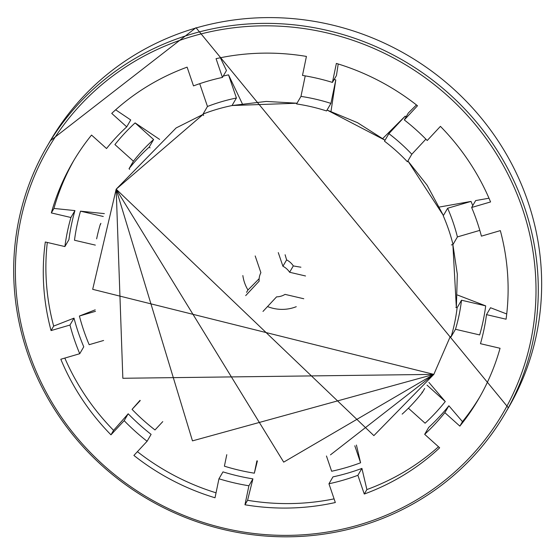 <?xml version="1.0" encoding="UTF-8"?>
<svg xmlns="http://www.w3.org/2000/svg" width="554" height="554" viewBox="0 0 554 554"><rect width="100%" height="100%" fill="white"/><g stroke="black" fill="none" stroke-linecap="round" stroke-linejoin="round"><path stroke-width="0.83" d="M242.853 275.56A38.593 36.945 -149.8 0 0 244.522 282.602A38.593 36.945 -149.8 0 0 247.943 289.984L246.565 292.339M259.147 278.669A72.893 4.453 131.9 0 1 247.943 289.984M255.193 255.955L260.892 272.693A16.779 16.066 -149.8 0 0 259.14 281.176L245.692 295.607M451.399 244.937L453.013 244.466A184.579 176.705 -149.8 0 0 443.248 215.79L447.646 208.249A184.579 176.705 30.2 0 1 457.41 236.925L453.013 244.466M407.419 161.782A184.579 176.705 -149.8 0 0 384.49 141.187L388.887 133.646A184.579 176.705 30.2 0 1 411.816 154.241L407.419 161.782M326.528 110.938A184.579 176.705 -149.8 0 0 296.584 103.937L300.974 96.396A184.579 176.705 30.2 0 1 330.925 103.397L326.528 110.938M199.71 83.682L207.473 106.479A184.579 176.705 30.2 0 1 236.419 98.01L232.022 105.551A184.579 176.705 -149.8 0 0 203.076 114.027L203.581 115.516M150.072 147.842L149.213 147.073A184.579 176.705 -149.8 0 0 129.027 168.741L129.664 169.316M100.544 224.425L100.295 224.363A184.579 176.705 -149.8 0 0 96.638 238.857M402.142 414.094L402.176 414.122A184.579 176.705 -149.8 0 0 422.363 392.454L421.989 392.114M450.063 336.59L451.094 336.825A184.579 176.705 -149.8 0 0 457.112 307.761L455.859 307.47M305.538 275.982L289.61 272.256A16.779 16.066 -149.8 0 0 282.921 266.245L278.274 252.603M262.984 311.438L276.584 296.847A16.779 16.066 -149.8 0 0 285.026 294.375L303.772 298.751M267.52 306.57A38.593 36.945 -149.8 0 0 296.258 306.694M289.61 272.256L293.308 265.906A16.779 16.066 -149.8 0 0 286.619 259.895A72.893 15.609 -106.3 0 1 285.116 254.75M282.921 266.245L286.619 259.895M293.308 265.906A72.893 20.062 11.7 0 0 300.912 267.208M103.605 340.475L89.166 344.699A209.433 200.493 30.2 0 1 79.402 316.029L95.482 311.32M332.968 476.876A214.786 205.617 -149.8 0 0 347.614 473.158A214.786 205.617 -149.8 0 0 361.914 468.407L366.886 489.57L364.276 494.043L357.891 475.304A214.786 205.617 30.2 0 1 328.944 483.774L332.968 476.876M334.083 498.863A234.924 224.896 30.2 0 1 247.576 500.297L244.965 504.777L248.905 485.775A214.786 205.617 30.2 0 1 218.955 478.774L222.978 471.876A214.786 205.617 -149.8 0 0 252.922 478.878L247.576 500.297M216.046 492.818A234.924 224.896 30.2 0 1 137.406 451.669M128.189 413.776A214.786 205.617 -149.8 0 0 151.11 434.371L147.094 441.268A214.786 205.617 30.2 0 1 124.165 420.673L128.189 413.776L113.577 430.368A234.924 224.896 30.2 0 1 64.825 358.078M78.356 332.629A214.786 205.617 -149.8 0 0 83.758 346.818L79.741 353.715A214.786 205.617 30.2 0 1 74.34 339.533A214.786 205.617 30.2 0 1 69.977 325.039L74.001 318.141A214.786 205.617 -149.8 0 0 78.356 332.629M74.001 318.141L53.669 326.098A234.924 224.896 30.2 0 1 47.305 242.451M74.935 210.596A214.786 205.617 -149.8 0 0 68.918 239.667L64.894 246.565A214.786 205.617 30.2 0 1 70.912 217.5L74.935 210.596L53.946 208.442A234.924 224.896 30.2 0 1 74.063 160.051M70.912 217.5L51.335 212.923A234.924 224.896 30.2 0 1 72.74 162.28A234.924 224.896 30.2 0 1 91.542 135.072L106.534 148.534A214.786 205.617 30.2 0 1 126.721 126.859L130.737 119.962L115.661 109.81M135.1 122.898L153.61 139.525A184.579 176.705 30.2 0 0 133.424 161.2L114.913 144.573A209.433 200.493 30.2 0 1 135.1 122.898L159.621 139.414M95.343 245.11L74.492 240.242A209.433 200.493 30.2 0 1 80.51 211.171L104.367 213.622M79.402 316.029L95.205 309.845M162.765 421.622L154.995 429.959A209.433 200.493 30.2 0 1 132.067 409.364L140.01 400.348M257.402 460.921L254.348 473.185A209.433 200.493 30.2 0 1 224.398 466.184L226.78 454.689M356.423 445.035L360.592 462.777A209.433 200.493 30.2 0 1 346.298 467.541A209.433 200.493 30.2 0 1 331.645 471.253L326.451 455.984M428.886 382.371L445.271 401.539A209.433 200.493 30.2 0 1 425.084 423.208L408.402 408.222M457.459 295.005L485.692 305.87A209.433 200.493 30.2 0 1 479.667 334.935L455.492 329.284L451.094 336.825M439.551 207.016L471.018 201.414A209.433 200.493 30.2 0 1 472.742 205.603M382.759 138.507L405.189 116.146A209.433 200.493 30.2 0 1 406.089 116.852M334.173 79.437A209.433 200.493 30.2 0 1 335.786 79.928L331.001 111.333M223.227 76.071A209.433 200.493 30.2 0 1 228.532 74.859L242.257 103.619M126.721 126.859L111.728 113.397A234.924 224.896 30.2 0 1 187.113 67.145L193.498 85.891A214.786 205.617 30.2 0 1 222.445 77.421L226.461 70.517L220.374 57.761M222.445 77.421L216.06 58.676A234.924 224.896 30.2 0 1 306.424 56.418L302.491 75.42A214.786 205.617 30.2 0 1 332.435 82.414L336.458 75.517L338.21 63.98M332.435 82.414L336.368 63.419A234.924 224.896 30.2 0 1 417.494 105.759L404.302 119.92L408.319 113.023L416.442 104.928M404.302 119.92A214.786 205.617 30.2 0 1 427.224 140.515L440.423 126.354A234.924 224.896 30.2 0 1 490.574 201.94L471.648 207.48L475.671 200.583L488.988 198.214M471.648 207.48A214.786 205.617 30.2 0 1 481.412 236.149L500.331 230.616A234.924 224.896 30.2 0 1 506.072 319.208L486.495 314.63L490.519 307.733L506.73 313.973M479.937 396.664A234.924 224.896 30.2 0 1 462.458 421.642L459.848 426.123L444.855 412.661A214.786 205.617 30.2 0 1 424.669 434.329L428.692 427.432A214.786 205.617 -149.8 0 0 448.879 405.763L462.458 421.642M438.505 446.759A234.924 224.896 30.2 0 1 366.886 489.57M254.348 473.185L256.897 460.859M132.067 409.364L140.238 400.597M80.51 211.171L103.273 216.489M228.532 74.859L236.419 98.01M305.226 75.877L300.974 96.396M335.786 79.928L330.925 103.397M405.189 116.146L388.887 133.646M425.881 139.144L411.816 154.241M471.018 201.414L447.646 208.249M479.806 230.367L457.41 236.925M485.692 305.87L461.51 300.22A184.579 176.705 30.2 0 1 455.492 329.284M445.271 401.539L427.023 385.141M360.592 462.777L354.809 445.783M207.473 106.479L203.076 114.027M133.424 161.2L129.027 168.741M153.61 139.525L149.213 147.073M100.897 223.338L100.295 224.363M424.683 388.472L422.363 392.454M461.51 300.22L457.112 307.761M486.495 314.63A214.786 205.617 30.2 0 1 480.477 343.695L500.054 348.272A234.924 224.896 30.2 0 1 478.649 398.908A234.924 224.896 30.2 0 1 459.848 426.123M448.879 405.763L444.855 412.661M424.669 434.329L439.661 447.798A234.924 224.896 30.2 0 1 364.276 494.043M361.914 468.407L357.891 475.304M328.944 483.774L335.329 502.52A234.924 224.896 30.2 0 1 244.965 504.777M252.922 478.878L248.905 485.775M218.955 478.774L215.021 497.776A234.924 224.896 30.2 0 1 133.895 455.436L147.094 441.268M124.165 420.673L110.966 434.842L113.577 430.368M110.966 434.842A234.924 224.896 30.2 0 1 60.815 359.248L79.741 353.715M69.977 325.039L51.058 330.579L53.669 326.098M51.058 330.579A234.924 224.896 30.2 0 1 45.317 241.987L64.894 246.565M51.335 212.923L53.946 208.442M358.874 524.936A263.115 251.883 30.2 0 1 29.03 352.787A263.115 251.883 30.2 0 1 192.515 36.259A263.115 251.883 30.2 0 1 522.36 208.401A263.115 251.883 30.2 0 1 358.874 524.936M359.802 526.3A265.124 253.808 30.2 0 1 74.278 436.594A265.124 253.808 30.2 0 1 46.938 146.568A265.124 253.808 30.2 0 1 192.176 33.891A265.124 253.808 30.2 0 1 477.7 123.59A265.124 253.808 30.2 0 1 505.033 413.623A265.124 253.808 30.2 0 1 359.802 526.3M46.938 146.568L50.303 140.799A265.124 253.808 30.2 0 1 195.534 28.116A265.124 253.808 30.2 0 1 481.066 117.822A265.124 253.808 30.2 0 1 508.399 407.848L505.033 413.623M357.531 122.69L385.051 140.231L327.054 110.038L357.531 122.69M407.903 160.944L443.401 215.534L407.903 160.944L427.162 185.299L443.401 215.534L407.903 160.944L443.401 215.534M452.874 244.508L456.351 307.581L452.874 244.508L456.351 307.581L452.874 244.508L457.327 274.237L456.351 307.581M450.236 336.631L433.837 374.379L92.684 289.327L116.174 189.191L283.696 462.133L433.837 374.379L450.236 336.631L433.837 374.379L122.843 378.271L116.174 189.191L373.867 435.624L433.837 374.379L450.236 336.631L433.837 374.379L330.475 454.855L433.837 374.379L192.473 440.873L116.174 189.191L203.186 114.359L176.137 127.939L116.174 189.191L203.186 114.359M232.029 105.53L296.999 103.217L232.029 105.53L296.999 103.217L266.308 101.43L232.029 105.53L296.999 103.217M327.054 110.038L385.051 140.231M50.303 140.799L196.012 27.7L508.399 407.848"/></g></svg>
